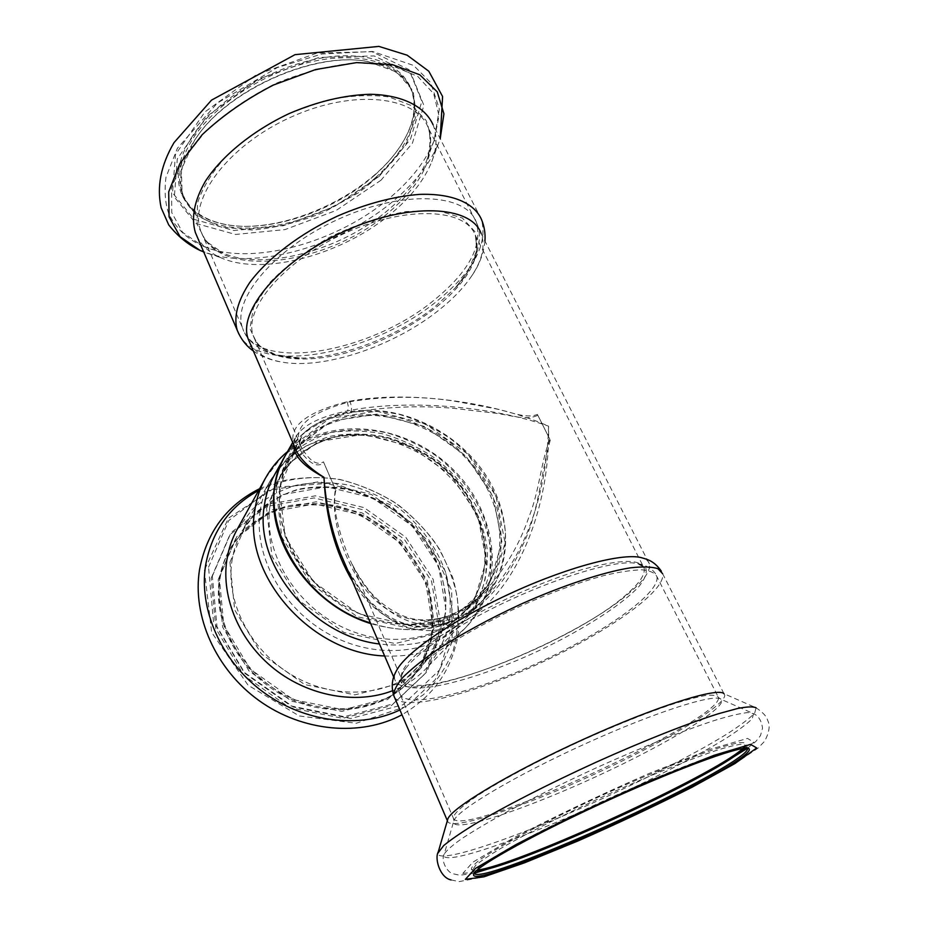 <?xml version="1.0" encoding="UTF-8"?>
<svg xmlns="http://www.w3.org/2000/svg" width="928" height="928" viewBox="0 0 928 928"><rect width="100%" height="100%" fill="white"/><g stroke="black" fill="none" stroke-linecap="round" stroke-linejoin="round"><path stroke-width="0.7" stroke-dasharray="4.64 3.48" d="M238.914 334.126C260.002 376.35 373.276 353.73 437.274 300.834C473.326 271.486 488.047 244.342 481.435 219.368L433.063 124.758C437.366 135.859 436.926 148.167 431.74 161.692C424.792 179.023 412.102 195.599 393.681 211.422C344.787 254.098 263.239 277.02 220.423 257.543C209.647 252.799 201.91 245.885 197.212 236.826M397.439 669.007C394.899 673.194 393.994 676.663 394.725 679.424L395.514 681.245C409.816 706.695 575.592 641.747 631.26 591.229C644.624 579.582 650.656 570.476 649.356 563.911L481.145 233.566C485.356 245.491 482.514 259.144 472.619 274.56L471.726 275.906C463.745 287.715 452.771 299.141 438.805 310.207C393.982 346.121 323.988 369.831 281.764 362.082C266.058 359.31 255.42 352.884 249.841 342.792M191.087 138.318C218.625 93.16 295.382 53.337 351.178 55.889C407.264 57.907 427.773 96.999 405.687 137.054C376.432 194.335 275.5 240.12 217.268 222.523C180.241 212.895 165.683 178.072 191.087 138.318M374.506 175.346C331.772 213.602 262.114 235.434 218.312 222.732C200.019 217.558 187.978 207.652 182.213 193.024C176.691 177.526 180.113 159.628 192.479 139.304C213.95 104.91 264.318 71.874 312.887 61.434C361.514 50.889 400.757 63.719 410.965 89.25C416.544 103.971 414.63 120.199 405.2 137.959C398.089 151.102 387.858 163.56 374.506 175.346M375.596 177.573C315.323 233.276 201.376 248.228 183.245 195.437C177.515 179.255 181.505 160.521 195.24 139.27L197.71 135.732C229.866 88.682 315.102 51.318 366.78 61.445C390.41 65.76 405.536 75.818 412.16 91.605C420.581 119.26 408.39 147.923 375.596 177.573M197.154 136.509C229.599 89.03 315.706 51.284 367.859 61.515L396.65 72.001L413.122 90.863L416.324 115.292L406.928 142.262C395.038 160.567 378.81 177.434 358.254 192.885L324.266 212.048C299.837 221.989 275.767 227.986 252.08 230.04L220.365 226.896L196.028 215.215L182.201 195.611L181.354 169.662L194.66 140.082L197.154 136.509M293.677 444.64L295.997 436.531C303.236 425.024 320.404 416.486 347.501 410.918C402.056 399.469 489.682 405.095 548.576 426.172C550.791 520.573 505.551 611.819 448.653 627.664C402.914 640.912 364.356 606.993 344.949 563.783M294.71 447.052C286.706 427.866 304.14 412.774 347.037 401.754C401.743 390.421 489.706 399.945 548.576 426.172C547.021 484.996 530.155 548.866 488.406 594.697L488.406 594.697C475.055 608.93 459.975 618.732 443.178 624.103C405.223 635.332 371.792 613.408 352.512 581.346M649.356 563.911C648.626 561.162 646.271 559.178 642.292 557.937M285.337 455.509C298.967 432.529 319.406 418.122 346.666 412.299C394.18 402.671 450.451 426.776 481.412 468.826C512.476 510.748 514.495 567.112 482.316 601.077C457.574 627.653 412.937 637.258 370.4 622.897M440.162 620.797C398.982 633.151 344.833 616.25 311.53 579.432C278.11 542.66 270.129 491.759 289.907 457.388L304.662 438.55C317.074 428.272 331.366 420.906 347.513 416.463C364.333 413.795 381.547 414.201 399.168 417.658C416.591 422.785 432.993 430.546 448.398 440.928C470.705 458.56 486.632 479.973 496.167 505.18C500.83 521.919 502.222 538.46 500.343 554.805C496.515 570.627 489.462 584.779 479.196 597.261C468.802 608.234 455.787 616.076 440.162 620.797M350.587 412.728C351.944 409.782 351.758 406.104 350.042 401.708C306.646 413.378 290.592 428.887 301.878 448.212C299.628 445.776 299.524 441.983 301.577 436.821C306.507 427.077 322.84 419.038 350.587 412.728C385.201 406.731 419.688 405.281 454.036 408.366L493.603 413.006C509.855 414.712 525.84 421.184 537.846 415.245L549.886 439.338C541.117 460.856 539.319 491.515 529.006 516.792C519.808 543.692 505.795 567.762 486.98 589.013C473.964 603.038 459.244 612.677 442.807 617.909C409.99 627.247 380.526 610.926 362.164 585.104C345.007 560.141 330.194 520.759 335.402 489.358L323.466 461.854L335.402 489.358M295.174 448.108L301.577 436.821C298.398 442.9 298.874 448.827 302.98 454.604C306.785 458.722 315.044 469.406 323.814 462.794M447.493 820.178L448.004 822.138C455.567 829.76 524.146 806.467 592.748 774.973C661.374 743.606 725.07 706.243 724.756 695.211L723.979 693.692L756.065 707.797L754.696 713.122C749.406 718.55 740.231 725.476 727.158 733.909C698.355 751.68 655.493 773.964 610.09 795.087C530.503 831.975 448.41 861.729 438.596 855.013L437.888 853.192M537.846 415.245L537.382 414.41C525.793 419.27 509.681 411.313 493.464 408.378L453.804 401.035C419.352 395.838 384.772 396.059 350.042 401.708M537.382 414.41L549.886 439.338M550.269 440.197C541.453 469.962 539.087 511.804 522.777 545.084C507.918 579.118 482.282 611.923 449.396 622.154C402.45 635.402 364.321 597.504 346.817 552.218C339.834 533.368 331.447 506.99 335.866 490.286M747.527 748.212L755.868 741.426L760.438 735.695L762.538 728.202C761.586 720.859 758.605 716.022 753.617 713.678L747.922 712.553C740.996 713.249 730.812 715.592 717.367 719.571C687.984 728.874 644.09 746.251 597.945 767.073C562.693 783.232 531.083 798.869 503.115 813.984C486.156 823.438 472.201 831.778 461.251 839.016C452.226 845.466 446.554 850.466 444.245 854.015L444.547 856.822C453.641 863.26 533.345 834.237 610.984 798.3C655.249 777.734 697.067 756.076 725.209 738.85C737.969 730.696 746.959 724.002 752.167 718.782L753.617 713.678L721.184 699.352C715.72 692.891 655.957 711.683 585.707 743.595C515.458 775.425 457.469 810.04 453.92 820.596L454.024 823.53C461.193 831.047 531.013 806.896 599.314 775.158C667.684 743.56 728.538 706.985 721.184 699.352L718.55 697.612C717.425 695.397 713.098 694.689 705.57 695.49C696.209 697.206 683.982 700.501 668.902 705.373C643.858 713.992 615.473 725.406 583.747 739.593C542.346 758.512 503.602 778.952 479.219 794.53C462.283 805.713 453.572 813.74 453.282 817.951L453.734 819.006C466.459 837.091 721.323 720.453 718.55 697.612L656.896 576.601C654.982 572.843 649.994 570.581 641.921 569.827C632.107 570.012 619.614 571.892 604.441 575.441C579.42 582.181 551.545 592.342 520.828 605.949C480.843 624.324 444.152 645.784 421.73 663.566C406.244 676.663 398.889 686.569 399.655 693.286L400.42 695.072C409.816 708.737 475.588 691.812 539.586 662.186C603.652 632.768 660.492 593.073 656.896 576.601C655.249 571.254 647.953 564.966 636.689 563.482C612.155 557.879 524.888 587.784 463.408 624.289C434.455 641.422 415.268 656.061 405.849 668.195C401.024 674.633 399.632 679.563 401.685 682.973C411.58 698.158 487.513 676.93 553.819 643.406C591.322 624.324 623.419 603.13 638.974 586.473C645.238 578.631 647.442 572.344 645.586 567.623L636.689 563.482C641.48 564.352 643.962 565.918 644.148 568.18C640.691 558.842 620.31 559.213 583.004 569.328C546.801 579.756 499.496 600.393 462.979 621.76C420.106 647.721 399.55 666.582 401.325 678.333C407.67 706.974 572.796 643.475 627.073 593.966C639.682 582.958 645.366 574.362 644.148 568.18L475.322 235.399L476.853 247.451C476.168 255.096 473.002 263.401 467.341 272.38L454.998 288.237C462.898 280.523 469.87 269.758 475.925 255.908C480.402 241.686 480.542 230.469 476.354 222.244L428.318 127.971C431.938 137.205 431.392 148.051 426.718 160.474L434.06 140.708L439.35 109.052L430.766 82.731L413.633 65.47L372.534 51.446L321.842 54.01L277.379 67.535L217.338 103.078L177.376 148.318L165.961 177.248C164.21 192.34 165.3 204.844 169.221 214.774C176.506 228.845 187.526 239.204 202.281 245.85L182.538 232.29L171.761 212.628L171.564 187.99L182.816 160.196L205.239 131.637C225.318 113.054 248.866 96.976 275.86 83.404C303.723 72.094 330.809 65.204 357.106 62.744L391.581 65.494L417.704 76.34L433.724 93.798L439.037 115.93L434.06 140.708C426.312 159.976 412.438 178.269 392.451 195.588C339.103 242.544 250.479 267.426 202.281 245.85L222.813 252.973L205.958 241.234L197.096 224.251L197.502 203.07C202.594 187.282 212.64 171.193 227.638 154.79C245.201 138.91 265.663 125.118 289.014 113.425L324.754 100.7C348.58 95.572 370.04 94.331 389.134 96.976L411.939 105.792L426.068 120.385C430.986 132.46 431.207 145.824 426.718 160.474C420.013 177.132 407.833 193.07 390.189 208.278C343.047 249.586 264.26 271.742 222.813 252.973C211.48 247.811 204.16 240.526 200.866 231.142C188.233 199.671 227.882 145.522 290.731 117.23C353.44 88.566 416.684 96.036 428.318 127.971C436.09 154.234 423.562 181.807 390.758 210.691C330.391 264.956 217.86 281.207 200.866 231.142L242.649 328.268C231.42 300.057 273.946 248.252 338.685 219.066C403.297 189.567 466.459 193.43 476.354 222.244C482.688 246.024 468.652 271.95 434.246 300.022C370.956 352.675 257.427 373.265 242.649 328.268C245.317 337.247 252.892 344.984 265.35 351.468C278.586 356.526 290.464 358.742 300.985 358.092L275.558 354.786L257.775 344.81L249.899 328.663L253.506 307.528L269.05 283.4C285.14 266.58 305.44 251.14 329.974 237.058C355.807 224.692 381.222 216.189 406.255 211.538L438.7 210.784L462.353 218.022L475.206 231.965L476.702 250.722L467.503 272.182L454.998 288.237L434.977 306.681C397.544 336.644 341.817 358.231 300.985 358.092C274.769 357.674 258.912 350.332 253.402 336.075C242.892 309.616 283.574 260.826 344.961 233.16C406.232 205.181 466.1 208.359 475.322 235.399C479.324 246.686 476.667 259.631 467.364 274.247C447.064 305.706 399.133 337.131 352.153 351.19C305.242 365.272 262.264 360.447 253.402 336.075L301.878 448.212C305.405 453.792 314.372 467.7 323.466 461.854M747.272 748.188L747.226 748.142C743.966 743.235 683.75 764.51 611.134 797.488C538.518 830.398 478.094 863.84 474.614 871.81L474.254 873.086M744.372 748.27L745.845 745.648L742.852 744.082C737.795 744.442 729.501 746.39 717.947 749.928C692.358 758.292 652.094 774.486 609.383 793.765C566.672 813.241 526.385 833.576 500.76 848.447C489.195 855.396 480.866 860.987 475.797 865.232L472.77 869.513L473.199 870.36L476.168 870.974M743.038 748.444L745.996 745.126C746.669 742.736 743.688 742.029 737.052 742.98L722.042 746.924C696.557 754.882 654.124 771.794 608.745 792.268C573.968 808.207 543.39 823.264 517.024 837.427C501.41 846.104 489.207 853.424 480.426 859.398C473.779 864.455 470.798 867.877 471.459 869.664L477.143 870.093M285.186 455.787L300.568 436.125C313.513 425.384 328.408 417.704 345.262 413.076C362.778 410.315 380.712 410.733 399.063 414.352C417.206 419.711 434.292 427.808 450.312 438.642C480.913 462.214 501.538 496.573 505.331 531.663C505.795 549.121 502.767 565.604 496.248 581.102L481.887 601.53C453.676 629.103 416.614 636.457 370.69 623.57M275.987 487.444L293.584 445.185L329.753 418.4L376.664 411.197L425.453 423.968L467.642 453.954L495.958 495.981L505.052 542.892L492.339 586.229L459 617.201L410.756 628.558L357.454 616.784L310.973 583.863L281.834 537.208L275.987 487.444M274.676 474.521L289.791 454.987C302.528 444.28 317.167 436.578 333.744 431.88C350.97 429.014 368.602 429.293 386.651 432.738C404.48 437.9 421.254 445.788 436.984 456.367C459.754 474.382 475.936 496.318 485.541 522.197C490.193 539.377 491.48 556.382 489.404 573.191C485.332 589.454 477.955 604.012 467.283 616.853C445.185 639.16 415.918 648.208 379.482 643.997M279.409 488.279L296.426 447.215L331.528 421.138L377.116 414.085L424.572 426.474L465.601 455.648L493.116 496.526L501.92 542.138L489.497 584.211L457.086 614.243L410.234 625.205L358.521 613.756L313.444 581.821L285.14 536.581L279.409 488.279M280.186 489.068C274.201 532.394 303.201 584.037 349.264 608.71C395.235 633.569 449.976 627.479 478.21 597.052C517.696 555.141 500.436 480.252 447.621 441.972C424.978 426.184 398.901 416.858 372.789 415.384C355.563 415.837 339.474 419.328 324.522 425.871C310.636 434.095 299.268 444.895 290.406 458.258C285.093 467.608 281.694 477.874 280.186 489.068M237.139 529.436L252.3 509.414C265.048 498.359 279.688 490.297 296.229 485.228C313.42 482.003 330.994 481.957 348.928 485.1C366.63 489.996 383.252 497.663 398.773 508.08C421.208 525.863 436.972 547.717 446.078 573.632C450.382 590.858 451.321 607.933 448.897 624.846C444.466 641.225 436.775 655.899 425.813 668.856C416.591 678.38 405.478 685.676 392.463 690.757M218.184 579.687L235.619 538.727L270.315 512.059L314.812 503.916L360.714 514.959L399.956 542.799L425.72 582.552L433.086 627.409L419.897 669.216L387.602 699.538L341.84 711.405L291.972 701.336L249.04 670.99L222.65 627.142L218.184 579.687M219.391 579.49C221.05 568.76 224.414 558.83 229.483 549.712C242.231 528.937 262.148 514.228 285.952 507.349C302.342 504.194 319.058 504.078 336.133 507.001C352.976 511.595 368.776 518.845 383.519 528.716C404.805 545.629 419.734 566.428 428.284 591.136C432.309 607.573 433.132 623.86 430.754 640.007C426.486 655.655 419.131 669.703 408.68 682.126C380.097 712.333 326.911 719.061 283.168 695.524C239.354 672.174 212.663 622.236 219.391 579.49M220.052 578.33C221.699 567.588 225.063 557.658 230.144 548.518L244.702 529.378C256.905 518.787 270.895 511.038 286.682 506.131C303.085 502.976 319.835 502.872 336.922 505.795C353.788 510.412 369.611 517.662 384.378 527.568C405.698 544.492 420.639 565.314 429.212 590.057C433.248 606.506 434.084 622.816 431.706 638.986C427.437 654.646 420.071 668.705 409.619 681.14C381.014 711.382 327.758 718.11 283.945 694.527C240.062 671.141 213.312 621.134 220.052 578.33M219.31 577.692L236.768 536.662L271.533 509.959L316.135 501.828L362.14 512.917L401.476 540.827L427.321 580.673L434.733 625.611L421.544 667.499L389.192 697.879L343.325 709.746L293.329 699.631L250.282 669.204L223.81 625.24L219.31 577.692M431.74 161.692L438.99 142.065C430.986 162.006 416.614 180.937 395.862 198.847C342.142 245.885 253.994 271.579 203.673 251.917M379.123 176.401L334.3 206.654L283.26 225.736L233.798 230.515L194.172 219.391L172.55 192.862L175.438 154.57L204.926 111.917L256.058 74.936L316.784 53.14L371.954 51.69L409.051 69.646L421.846 101.384L410.443 139.362L379.123 176.401M381.002 180.229L336.11 210.482L285.012 229.587L235.538 234.459L195.912 223.451L174.336 197.049L177.306 158.885L206.886 116.29L258.1 79.321L318.896 57.478L374.088 55.924L411.15 73.764L423.887 105.374L412.392 143.248L381.002 180.229M347.037 401.754C348.452 405.42 348.615 408.471 347.501 410.918M448.653 627.664C447.157 624.625 445.591 623.268 443.932 623.604L443.178 624.103M394.586 697.52L394.667 697.636C404.852 711.788 473.628 693.947 540.27 663.068C606.982 632.409 666.339 590.997 662.638 573.713L661.316 571.149M449.396 622.154C447.598 618.512 445.718 616.9 443.723 617.294L442.807 617.909M462.828 873.445L481.4 871.195L521.872 857.472L575.778 835.548C615.624 818.02 653.521 800.133 689.469 781.886L732.076 758.153L753.78 742.272L747.539 738.41L710.825 749.116L649.171 773.442C599.523 795.168 554.167 816.744 513.126 838.193L472.828 862.216L462.828 873.445M265.373 478.326L281.161 457.655C294.489 446.31 309.836 438.132 327.213 433.109C345.286 430.024 363.764 430.267 382.684 433.817C401.372 439.199 418.946 447.424 435.406 458.502C466.842 482.676 487.873 518.149 491.446 554.48L489.949 581.056C485.564 598.131 477.711 613.408 466.378 626.864C445.684 647.721 418.435 657.418 384.633 655.968M258.68 490.448C283.318 478.488 311.785 474.892 340.402 479.695C359.333 484.358 377.278 491.84 394.226 502.164C410.246 513.915 424.096 527.684 435.766 543.483C445.916 560.152 453.026 577.703 457.098 596.147C459.256 614.719 457.956 632.78 453.212 650.319C446.472 667.139 436.508 681.964 423.342 694.782L399.922 709.955M211.224 578.144L229.889 534.667L266.812 506.456L314.035 497.918L362.662 509.681L404.225 539.168L431.566 581.264L439.478 628.824L425.604 673.252L391.384 705.593L342.745 718.33L289.64 707.67L243.902 675.352L215.853 628.639L211.224 578.144M212.326 576.137L231.026 532.591L268.018 504.345L315.346 495.819L364.089 507.628L405.756 537.196L433.179 579.385L441.148 627.038L427.263 671.547L392.985 703.934L344.242 716.683L290.998 705.976L245.131 673.566L217.001 626.736L212.326 576.137M208.533 567.194L228.706 520.596L268.459 490.552L319.174 481.655L371.339 494.45L415.964 526.118L445.44 571.242L454.198 622.224L439.582 669.935L402.972 704.758L350.622 718.504L293.271 706.985L243.809 672.034L213.498 621.563L208.533 567.194M229.947 562.252L247.3 521.281L282.054 494.728L326.749 486.782L372.917 498.069L412.484 526.153L438.561 566.103L446.182 611.076L433.144 652.929L400.838 683.194L354.89 694.875L304.697 684.562L261.383 653.938L234.645 609.847L229.947 562.252M231.919 561.092C233.543 550.269 236.918 540.27 242.046 531.094L256.592 512.094C268.795 501.607 282.796 493.951 298.607 489.16C315.021 486.11 331.795 486.098 348.928 489.126C365.841 493.812 381.71 501.143 396.546 511.096C447.806 548.193 462.933 622.653 422.774 664.657C394.307 694.898 340.843 701.51 296.693 677.742C252.474 654.159 225.342 603.931 231.919 561.092M260.107 511.537C261.708 500.238 265.164 489.833 270.489 480.321C279.641 466.285 291.415 454.906 305.799 446.182C321.274 439.211 337.931 435.406 355.749 434.768C382.742 436.067 409.666 445.544 432.982 461.784C455.752 479.799 471.911 501.77 481.481 527.684C486.098 544.91 487.351 561.939 485.24 578.782C481.122 595.092 473.698 609.684 462.968 622.56C433.469 653.927 377.093 660.295 330.043 634.764C282.924 609.429 253.611 556.278 260.107 511.537M269.816 507.013C271.347 495.981 274.723 485.843 279.966 476.609L294.42 458.13C306.553 448.027 320.508 440.742 336.272 436.311C352.663 433.62 369.448 433.921 386.605 437.204C403.576 442.134 419.537 449.639 434.501 459.72C486.26 497.222 502.779 570.998 463.733 612.41C435.824 642.489 382.069 648.695 337.084 624.44C292.018 600.37 263.784 549.712 269.816 507.013M266.568 508.532L283.585 467.689L318.408 441.6L363.532 434.339L410.396 446.356L450.822 475.078L477.804 515.504L486.226 560.721L473.686 602.527L441.45 632.455L395.096 643.556L344.068 632.478L299.721 601.077L271.997 556.382L266.568 508.532M253.356 350.958C261.615 356.688 271.08 360.389 281.764 362.082M484.95 241.036C483.616 253.634 479.208 265.257 471.726 275.906M220.423 257.543L203.568 251.662M405.2 137.959L405.687 137.054M218.312 222.732L217.268 222.523M412.16 91.605L410.965 89.25M183.245 195.437L182.213 193.024M195.24 139.27L194.66 140.082M366.78 61.445L367.859 61.515M393.692 677.022L394.725 679.424M292.703 442.389L295.997 436.531C294.002 440.8 293.584 444.338 294.756 447.168M344.961 563.795L348.394 570.743L361.688 591.681C369.17 601.193 377.615 609.093 387.034 615.38C408.042 627.769 423.168 628.534 443.932 623.604C460.288 618.431 475.113 608.803 488.406 594.697L482.316 601.077M295.116 448.212L289.907 457.388M474.289 873.248L459.743 875.243L452.62 873.666C447.69 872.517 440.336 860.882 444.245 854.015L453.92 820.596L453.282 817.951L399.655 693.286C397.138 688.332 398.089 678.31 405.849 668.195C402.543 672.742 401.035 676.118 401.325 678.333L352.153 564.259C357.593 574.664 363.822 584.153 370.829 592.702C386.199 609.673 404.62 617.932 414.723 619.15C424.084 620.565 433.747 619.95 443.723 617.294C459.615 612.318 474.034 602.887 486.98 589.013L479.196 597.261M662.638 573.713L724.756 695.211M451.054 879.93L459.232 881.6L486.388 876.322L561.788 847.89L657.372 804.634L733.665 764.498L757.944 748.188L764.556 741.321C769.358 732.366 770.368 725.348 767.572 720.244C766.725 716.497 762.897 712.344 756.065 707.797M474.614 871.81L473.93 873.608M472.77 869.513L474.254 872.958M745.845 745.648L747.133 748.177M745.404 746.878L745.996 745.126M473.199 870.36L471.459 869.664M718.666 766.145C696.128 779.056 650.737 802.047 610.206 820.34C569.664 838.668 534.992 852.994 506.212 863.307M481.887 601.53L467.283 616.853M287.564 451.565C332.595 414.561 406.696 424.49 451.808 468.246C497.454 511.374 507.396 584.06 466.378 626.864L425.813 668.856M259.631 488.708L276.266 482.212C296.972 477.224 318.153 476.296 339.822 479.44C361.526 485.031 380.956 493.487 398.112 504.786C414.538 517.673 428.492 532.707 439.965 549.875L452.748 577.448C458.223 596.89 459.986 616.436 458.026 636.063C450.672 671.396 433.712 695.768 401.986 714.78M230.144 548.518L229.483 549.712M409.619 681.14L408.68 682.126M204.38 570.186L211.642 632.397L248.043 685.166L299.21 715.952L356.248 723.272L407.206 706.104L435.174 679.76L452.214 641.758L451.704 590.452L429.513 542.23L389.737 504.519L333.558 482.931L275.558 487.27L228.416 518.195L204.38 570.186M242.046 531.094C254.655 510.678 274.398 496.294 298.143 489.671C314.499 486.666 331.238 486.69 348.36 489.729C365.284 494.45 381.176 501.804 396.047 511.78C424.386 533.6 443.085 565.871 445.916 598.873C445.997 615.287 442.865 630.796 436.496 645.378L422.774 664.657L462.968 622.56L477.676 601.831C484.439 586.125 487.699 569.525 487.467 552.032C484.126 516.977 464.116 483.128 434.211 460.114C418.54 449.581 401.789 441.763 383.937 436.67C365.864 433.33 348.116 433.167 330.716 436.206C313.919 441.113 299.013 449.106 285.986 460.172L270.489 480.321L242.046 531.094M290.406 458.258L279.966 476.609C292.424 456.773 312.017 443.016 335.681 436.949C352.002 434.304 368.741 434.64 385.897 437.958C402.88 442.923 418.876 450.451 433.886 460.566C485.831 498.266 502.199 571.776 463.733 612.41L478.21 597.052"/><path stroke-width="1.39" d="M197.212 236.826L195.39 232.568C190.994 217.744 194.3 200.668 205.32 181.366C221.862 155.916 252.834 130.581 289.281 113.518C317.55 101.465 344.474 95.05 370.052 94.285C402.323 94.842 424.885 106.523 433.063 124.758M249.841 342.792L248.286 339.196C237.301 311.564 279.896 260.385 344.404 231.316C408.784 201.921 471.517 205.32 481.145 233.566M661.316 571.149C654.031 560.64 646.781 559.294 642.292 557.937C625.008 552.288 571.196 565.836 514.1 591.762C456.994 617.63 408.332 650.574 397.439 669.007C394.887 673.368 389.621 682.254 393.797 695.664L394.586 697.52M344.949 563.783L340.68 553.865C331.493 530.48 325.925 504.96 323.965 477.317C310.242 468.733 301.055 459.952 296.392 450.962L294.71 447.052M344.961 563.795L393.692 677.022M352.512 581.346C335.228 552.125 325.705 517.453 323.965 477.317C303.421 466.308 293.329 455.416 293.677 444.64M370.4 622.897C295.638 600.404 251.732 508.764 285.337 455.509L292.703 442.389M723.979 693.692C718.156 686.929 656.432 706.162 583.874 739.129C511.305 772.003 451.553 807.87 447.853 818.948L447.493 820.178M738.734 759.51C746.924 753.907 750.369 750.334 749.07 748.792C745.868 743.873 685.142 765.391 611.772 798.695C538.414 831.94 477.41 865.65 473.93 873.608C462.898 893.757 685.757 796.908 738.734 759.51M474.254 873.086L474.579 873.712C483.569 883.642 687.439 793.881 737.064 758.802C743.838 754.139 747.342 750.868 747.55 748.989L747.272 748.188M476.168 870.974C504.275 871.554 698.25 784.415 738.618 753.281L744.372 748.27M477.143 870.093C513.555 866.346 699.55 782.2 739.129 751.622L743.038 748.444M370.69 623.57C310.613 605.288 265.976 540.479 274.595 487.722C276.161 476.226 279.641 465.682 285.035 456.054L285.186 455.787M379.482 643.997C312.214 636.225 253.912 564.734 264.306 505.76C265.895 494.45 269.352 484.033 274.676 474.521L285.035 456.054M392.463 690.757C356.456 704.665 309.105 696.429 274.375 669.007C239.656 641.561 221.142 597.829 226.826 560.141C228.508 549.074 231.942 538.843 237.139 529.436L265.373 478.326C271.138 467.979 278.539 459.047 287.564 451.565M238.914 334.126L237.197 330.159C233.473 316.796 237.626 300.95 249.644 282.657C267.531 258.436 299.988 233.578 337.56 216.05C366.641 203.545 394.064 196.318 419.827 194.37C452.238 193.314 474.243 203 481.435 219.368C484.346 226.316 485.518 233.531 484.95 241.036M203.673 251.917L200.077 250.444L180.09 236.686L169.082 216.804L168.699 191.887L179.812 163.711L202.246 134.641C222.418 115.64 246.175 99.087 273.528 84.982L315.659 69.53L356.561 62.594L392.289 64.566L419.804 74.797L437.25 91.849L443.932 113.831L440.197 138.713L442.586 96.489L428.806 71.224L407.148 55.193L378.879 46.4L295.011 54.659L211.503 100.143L174.012 142.645C160.88 165.022 156.588 186.725 161.147 207.756L168.722 224.901C177.654 236.234 188.106 244.748 200.077 250.444L203.568 251.662M662.638 573.713L657.917 568.678C651.769 566.706 642.524 566.44 630.158 567.866C603.084 572.182 562.391 585.591 520.422 604.383C488.43 619.243 460.474 634.52 436.543 650.203C422.286 660.156 411.069 669.216 402.891 677.382C396.604 684.852 393.565 690.942 393.797 695.664L447.354 820.665M756.065 707.797C753.339 706.405 747.179 706.637 737.586 708.505L718.643 713.667C688.425 723.132 643.336 740.915 595.962 762.282C548.587 783.893 503.858 806.85 474.208 824.551C460.659 832.926 450.486 839.933 443.677 845.594L437.888 853.192M465.346 879.361L483.836 876.844L524.274 862.912L578.214 840.849C618.094 823.275 656.05 805.4 692.079 787.211L734.837 763.628L756.703 747.968L750.601 744.372L713.945 755.346L652.268 779.856C602.562 801.653 557.113 823.229 515.956 844.584L475.496 868.399L465.346 879.361M384.633 655.968C311.17 653.521 242.811 575.244 254.817 510.284C256.476 498.73 259.991 488.082 265.373 478.326M399.922 709.955C359.67 729.199 303.885 722.425 262.392 691.464C220.887 660.504 198.58 609.035 205.633 565.059C211.932 531.199 229.61 506.328 258.68 490.448M253.356 350.958C246.361 346.167 240.978 339.23 237.197 330.159L195.39 232.568M248.286 339.196L294.756 447.168M447.853 818.948L438.236 851.974C434.443 858.354 439.849 877.656 451.054 879.93M747.4 748.2L749.07 748.792M747.133 748.177L747.55 748.989M747.376 748.316L718.666 766.145M506.212 863.307L474.289 873.248M401.986 714.78C360.447 737.041 302.424 731.751 259.121 700.652C215.795 669.564 192.003 616.122 199.566 569.432C206.758 532.069 226.78 505.157 259.631 488.708"/></g></svg>
